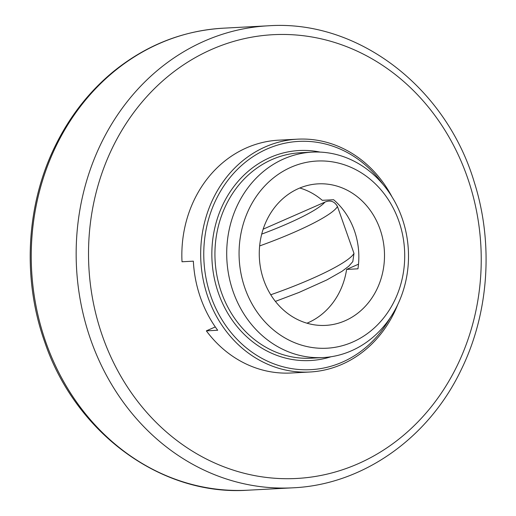 <?xml version="1.0" encoding="UTF-8"?>
<svg xmlns="http://www.w3.org/2000/svg" width="516" height="516" viewBox="0 0 516 516"><rect width="100%" height="100%" fill="white"/><g stroke="black" fill="none" stroke-linecap="round" stroke-linejoin="round"><path stroke-width="0.77" d="M299.802 188.011A70.866 62.604 -93 0 1 322.281 200.324L333.62 199.724A70.866 62.604 -93 0 1 354.357 230.517A70.866 62.604 -93 0 1 357.949 268.817L346.61 269.416A70.866 62.604 -93 0 1 306.962 323.197M392.031 196.906A116.584 102.994 87 0 0 297.538 139.172L278.711 140.165A116.584 102.994 87 0 0 182.013 261.767L193.352 261.167A116.584 102.994 87 0 0 217.681 330.259L206.348 330.859A116.584 102.994 87 0 0 291.043 373.003L309.864 372.004A116.584 102.994 87 0 0 397.733 304.608M215.301 326.931L206.348 330.859M358.51 264.205L346.61 269.416M352.821 261.56L353.982 253.388L337.458 206.477C334.439 201.279 330.259 199.827 324.919 202.124L263.147 229.181M380.021 229.156A70.866 62.604 -93 0 1 325.628 325.39A70.866 62.604 -93 0 1 263.747 280.091A70.866 62.604 -93 0 1 318.14 183.857A70.866 62.604 -93 0 1 380.021 229.156M244.99 288.309A93.725 82.799 -93 0 1 333.665 162.069A93.725 82.799 -93 0 1 386.994 313.502A93.725 82.799 -93 0 1 244.99 288.309M233.213 291.817A102.865 90.874 87 0 0 323.048 357.575A102.865 90.874 87 0 0 402.003 217.881A102.865 90.874 87 0 0 312.167 152.13A102.865 90.874 87 0 0 233.213 291.817M389.98 318.146A114.294 100.975 -93 0 1 295.391 369.146A114.294 100.975 -93 0 1 210.999 296.61A114.294 100.975 -93 0 1 253.382 156.406A114.294 100.975 -93 0 1 382.891 184.264M297.538 139.172A116.584 102.994 87 0 0 208.051 297.487A116.584 102.994 87 0 0 309.864 372.004M357.865 463.858A222.19 196.286 -93 0 1 102.581 336.438A222.19 196.286 -93 0 1 211.882 49.31A222.19 196.286 -93 0 1 467.173 176.73A222.19 196.286 -93 0 1 357.865 463.858M45.879 342.327A231.336 204.368 -93 0 1 159.676 43.389A231.336 204.368 -93 0 1 223.441 28.18C183.038 30.605 146.505 44.95 113.836 71.221C89.249 91.364 69.641 116.41 55.019 146.363C26.045 205.316 22.201 279.014 44.75 342.082C75.433 433.13 161.366 496.186 247.906 490.2A231.336 204.368 -93 0 1 45.879 342.327M223.441 28.18L268.365 25.8A231.336 204.368 87 0 0 204.6 41.009A231.336 204.368 87 0 0 90.797 339.947A231.336 204.368 87 0 0 292.83 487.82L247.906 490.2M324.919 202.124A82.296 12.165 160.6 0 1 261.709 234.109M259.632 245.939A91.435 13.519 -19.4 0 0 337.458 206.477M353.982 253.388A91.435 13.519 160.6 0 1 270.752 294.765M323.048 357.575L311.277 358.194A102.865 90.874 -93 0 1 221.441 292.443A102.865 90.874 -93 0 1 300.402 152.749L312.167 152.13M320.184 152.104A105.154 92.893 87 0 0 232.413 188.501A105.154 92.893 87 0 0 218.5 293.32A105.154 92.893 87 0 0 331.02 356.75M268.365 25.8C357.749 19.498 446.121 87.178 474.385 182.548C493.722 243.552 488.884 313.186 461.349 369.437C428.764 438.174 362.748 484.776 292.83 487.82M275.389 301.396L299.048 292.437L326.776 279.962L342.043 271.287L348.732 266.237L352.834 261.567"/></g></svg>
